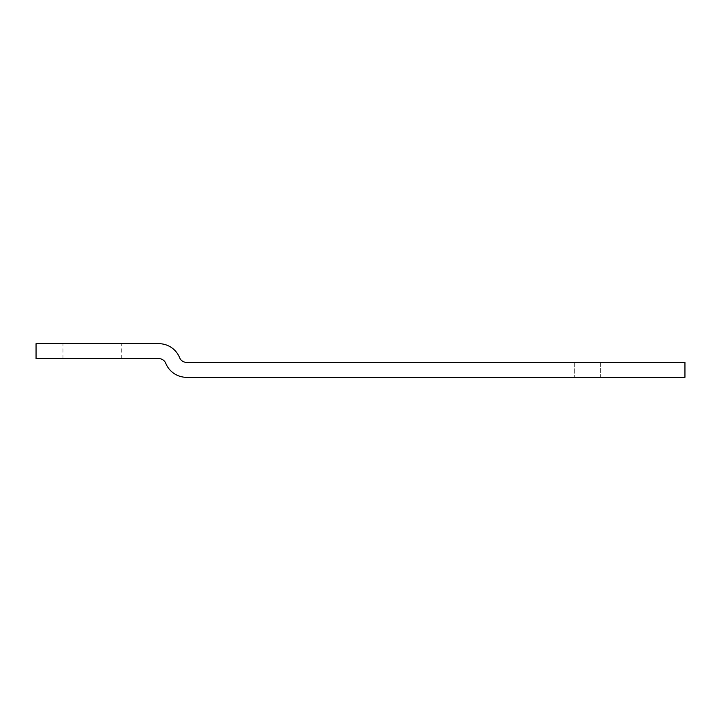 <?xml version="1.0" encoding="UTF-8"?>
<svg xmlns="http://www.w3.org/2000/svg" width="721" height="721" viewBox="0 0 721 721"><rect width="100%" height="100%" fill="white"/><g stroke="black" fill="none" stroke-linecap="round" stroke-linejoin="round"><path stroke-width="0.54" stroke-dasharray="3.6 2.7" d="M600.647 377.317L186.559 377.317A22.423 22.423 0 0 1 165.767 363.303A7.471 7.471 0 0 0 158.836 358.634L36.05 358.634L36.05 343.683L158.836 343.683A22.423 22.423 0 0 1 179.628 357.697A7.471 7.471 0 0 0 186.559 362.366L684.95 362.366L684.95 377.317L574.691 377.317L600.647 377.317L600.647 362.366L574.691 362.366L684.95 362.366L600.647 362.366L684.95 362.366L684.95 377.317L684.95 362.366L684.95 377.317L684.95 362.366L574.691 362.366L600.647 362.366L600.647 377.317M92.117 343.683L121.29 343.683L92.117 343.683M92.117 358.634L121.29 358.634L92.117 358.634M574.691 362.366L574.691 377.317L574.691 362.366M121.29 358.634L121.29 343.683M62.943 358.634L62.943 343.683"/><path stroke-width="1.08" d="M186.559 377.317L684.95 377.317L684.95 362.366L186.559 362.366A7.471 7.471 0 0 1 179.628 357.697A22.423 22.423 0 0 0 158.836 343.683L36.05 343.683L36.05 358.634L158.836 358.634A7.471 7.471 0 0 1 165.767 363.303A22.423 22.423 0 0 0 186.559 377.317"/></g></svg>
